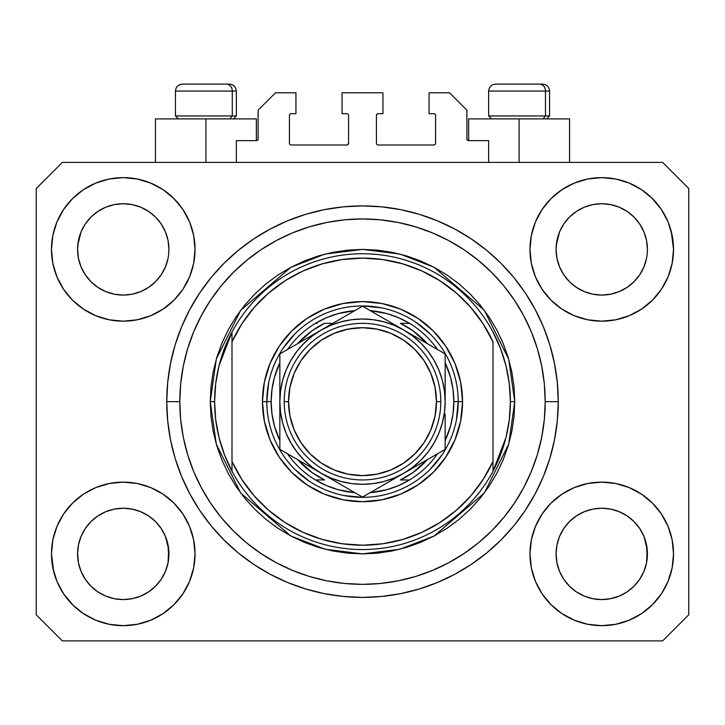 <?xml version="1.0" encoding="UTF-8"?>
<svg xmlns="http://www.w3.org/2000/svg" width="725" height="725" viewBox="0 0 725 725"><rect width="100%" height="100%" fill="white"/><g stroke="black" fill="none" stroke-linecap="round" stroke-linejoin="round"><path stroke-width="1.09" d="M236.35 162.4L236.35 140.65L256.36 140.65L236.35 140.65L236.35 162.4M258.1 138.91L258.1 110.2L258.1 138.91A1.74 1.74 0 0 1 256.36 140.65L257.022 140.514L256.36 140.65L256.36 118.9L205.9 118.9L205.9 162.4L205.9 118.9L155.44 118.9L155.44 162.4M258.1 110.2L275.5 92.8L295.945 92.8L295.945 113.68L291.16 113.68L295.945 113.68L295.945 92.8L275.5 92.8L258.1 110.2M289.42 115.42L289.42 143.26L289.42 115.42A1.74 1.74 0 0 1 291.16 113.68L290.498 113.816L291.16 113.68M291.16 145L346.84 145L291.16 145A1.74 1.74 0 0 1 289.42 143.26L289.556 143.922L289.42 143.26M348.072 144.493L347.502 144.864L348.58 143.26L348.58 115.42L348.58 143.26A1.74 1.74 0 0 1 346.84 145L347.502 144.864L346.84 145M346.84 113.68L342.055 113.68L346.84 113.68A1.74 1.74 0 0 1 348.58 115.42L348.444 114.758L348.58 115.42M342.055 113.68L342.055 92.8L342.055 113.68M382.945 92.8L342.055 92.8L382.945 92.8L382.945 113.68L378.16 113.68L382.945 113.68L382.945 92.8M376.928 114.188L377.498 113.816L376.42 115.42L376.42 143.26L376.42 115.42A1.74 1.74 0 0 1 378.16 113.68L377.498 113.816L378.16 113.68M378.16 145L433.84 145L378.16 145A1.74 1.74 0 0 1 376.42 143.26L376.556 143.922L376.42 143.26M435.58 143.26L435.58 115.42L435.58 143.26A1.74 1.74 0 0 1 433.84 145L434.502 144.864L433.84 145M433.84 113.68L429.055 113.68L433.84 113.68A1.74 1.74 0 0 1 435.58 115.42L435.444 114.758L435.58 115.42M429.055 113.68L429.055 92.8L449.5 92.8L466.9 110.2L466.9 138.91L466.9 110.2L449.5 92.8L429.055 92.8L429.055 113.68M468.64 118.9L519.1 118.9L519.1 162.4L519.1 118.9L569.56 118.9L468.64 118.9L468.64 140.65L488.65 140.65L468.64 140.65A1.74 1.74 0 0 1 466.9 138.91L467.036 139.572L466.9 138.91M488.65 140.65L488.65 162.4L488.65 140.65M434.502 113.816L435.444 114.758L434.502 113.816M435.444 143.922L434.502 144.864L435.444 143.922M376.928 144.493L376.556 143.922M348.072 114.188L348.444 114.758M290.498 144.864L289.556 143.922L290.498 144.864M289.556 114.758L290.498 113.816L289.556 114.758M468.64 140.65L467.036 139.572M257.964 139.572L257.022 140.514M563.742 224.061L569.451 217.101L576.375 211.419L569.451 217.101L576.375 211.419L584.268 207.205L576.375 211.419L584.268 207.205L592.842 204.604L584.268 207.205L592.842 204.604L601.75 203.725L610.695 204.604L619.286 207.223L610.658 204.604L619.232 207.205L627.125 211.419L619.232 207.205L627.125 211.419L634.049 217.101L639.731 224.025L643.945 231.918L646.546 240.492L643.945 231.918L646.546 240.492L647.425 249.4A45.675 45.675 0 0 1 601.75 295.075A45.675 45.675 0 0 1 556.075 249.4A45.675 45.675 0 0 0 556.293 253.877L556.954 258.308A45.675 45.675 0 0 0 569.442 281.681M576.266 287.308L584.268 291.595A45.675 45.675 0 0 0 592.823 294.196L584.323 291.622M85.242 224.061L90.951 217.101L97.875 211.419L90.951 217.101L97.875 211.419L105.768 207.205L97.875 211.419L105.768 207.205L114.342 204.604L105.768 207.205L114.342 204.604L123.25 203.725L132.195 204.604L140.786 207.223L132.158 204.604L140.732 207.205L148.625 211.419L140.732 207.205L148.625 211.419L155.549 217.101L161.231 224.025L165.445 231.918L168.046 240.492L165.445 231.918L168.046 240.492L168.925 249.4A45.675 45.675 0 0 1 123.25 295.075A45.675 45.675 0 0 1 77.575 249.4A45.675 45.675 0 0 0 77.793 253.877L78.454 258.308A45.675 45.675 0 0 0 90.942 281.681M97.766 287.308L105.768 291.595A45.675 45.675 0 0 0 114.323 294.196L105.823 291.622M569.497 281.744L576.375 287.381L584.268 291.595L576.375 287.381L584.268 291.595L576.375 287.381L569.46 281.708L563.769 274.775L559.555 266.882L556.954 258.308L559.555 266.882L556.954 258.308L556.075 249.328M90.997 281.744L97.875 287.381L105.768 291.595L97.875 287.381L105.768 291.595L97.875 287.381L90.96 281.708L85.269 274.775L81.055 266.882L78.454 258.308L81.055 266.882L78.454 258.308L77.575 249.328M90.969 281.708A45.675 45.675 0 0 0 105.759 291.595M114.351 294.196A45.675 45.675 0 0 0 132.149 294.196M161.258 274.739L155.54 281.708L148.625 287.381L155.549 281.699L148.625 287.381L140.732 291.595L148.734 287.308L140.732 291.595L132.158 294.196L140.732 291.595A45.675 45.675 0 0 0 155.531 281.708M155.558 281.681A45.675 45.675 0 0 0 168.046 258.327L165.445 266.882L168.046 258.308L165.445 266.882L161.231 274.775L165.445 266.882L161.231 274.775L155.549 281.699L161.231 274.775M77.793 244.923L81.055 231.918L85.269 224.025L90.951 217.101L85.269 224.025L81.055 231.918L78.454 240.492L77.575 249.4A45.675 45.675 0 0 1 123.25 203.725A45.675 45.675 0 0 1 168.925 249.4L168.925 249.472M148.625 287.381L140.677 291.622L132.158 294.196L123.25 295.075L114.342 294.196L123.25 295.075L132.158 294.196M569.469 281.708A45.675 45.675 0 0 0 584.259 291.595M592.851 294.196A45.675 45.675 0 0 0 610.649 294.196M639.758 274.739L634.04 281.708L627.125 287.381L634.049 281.699L627.125 287.381L619.232 291.595L627.234 287.308L619.232 291.595L610.658 294.196L619.232 291.595A45.675 45.675 0 0 0 634.031 281.708M634.058 281.681A45.675 45.675 0 0 0 646.546 258.327L643.945 266.882L646.546 258.308L643.945 266.882L639.731 274.775M556.293 244.923L559.555 231.918L563.769 224.025L569.451 217.101L563.769 224.025L559.555 231.918L556.954 240.492L556.075 249.4A45.675 45.675 0 0 1 601.75 203.725A45.675 45.675 0 0 1 647.425 249.4L647.425 249.472M627.125 287.381L619.177 291.622L610.658 294.196L601.75 295.075L592.842 294.196L601.75 295.075L610.658 294.196M556.293 558.377L556.075 553.9L556.954 562.808L559.555 571.382L556.954 562.808L556.075 553.483M643.927 536.373L646.546 544.992L647.207 558.368A45.675 45.675 0 0 0 647.207 558.368L647.425 553.9A45.675 45.675 0 0 1 601.75 599.575A45.675 45.675 0 0 1 556.075 553.9A45.675 45.675 0 0 1 601.75 508.225A45.675 45.675 0 0 1 647.425 553.9L647.425 553.972M647.425 553.9L647.207 549.423L646.546 562.817L643.945 571.382L646.546 562.808L643.945 571.382L639.731 579.275L643.945 571.382L639.731 579.275L634.049 586.199L639.731 579.275L634.049 586.199L627.125 591.881L634.049 586.199L627.125 591.881L619.232 596.095L627.125 591.881L619.232 596.095L610.658 598.696L619.232 596.095L610.658 598.696L601.75 599.575L592.842 598.696L584.259 596.095L592.842 598.696L584.259 596.095L576.375 591.881L584.268 596.095L576.375 591.881L569.451 586.199L563.769 579.275L559.555 571.382L556.954 562.808M77.793 558.377L77.575 553.9L78.454 562.808L81.055 571.382L78.454 562.808L77.575 553.483M165.427 536.373L168.046 544.992L168.708 558.368A45.675 45.675 0 0 0 168.708 558.368L168.925 553.9A45.675 45.675 0 0 1 123.25 599.575A45.675 45.675 0 0 1 77.575 553.9A45.675 45.675 0 0 1 123.25 508.225A45.675 45.675 0 0 1 168.925 553.9L168.925 553.972M168.925 553.9L168.708 549.423L168.046 562.817L165.445 571.382L168.046 562.808L165.445 571.382L161.231 579.275L165.445 571.382L161.231 579.275L155.54 586.208L148.625 591.881L155.549 586.199L148.625 591.881L140.732 596.095L148.625 591.881L140.732 596.095L132.158 598.696L140.732 596.095L132.158 598.696L123.25 599.575L114.342 598.696L105.759 596.095L114.342 598.696L105.759 596.095L97.875 591.881L105.768 596.095L97.875 591.881L90.951 586.199L85.269 579.275L81.055 571.382L78.454 562.808M72.5 503.15L83.375 494.223L95.782 487.59L109.248 483.502L123.25 482.125L137.252 483.502L150.718 487.59L163.125 494.223L174 503.15L182.927 514.025L189.56 526.432L193.648 539.898L195.025 553.9A71.775 71.775 0 0 1 123.25 625.675A71.775 71.775 0 0 1 51.475 553.9L52.852 539.898L56.94 526.432L63.573 514.025L72.5 503.15L77.575 498.528M672.147 539.898L673.525 553.9A71.775 71.775 0 0 1 601.75 625.675A71.775 71.775 0 0 1 529.975 553.9L531.353 539.898L535.44 526.432L542.073 514.025L551 503.15L561.875 494.223L574.282 487.59L587.748 483.502L601.75 482.125L615.752 483.502L629.218 487.59L641.625 494.223L652.5 503.15L661.427 514.025L668.06 526.432L672.147 539.898L673.525 553.9L672.147 567.902L668.06 581.368L661.427 593.775L652.5 604.65L641.625 613.577L629.218 620.21L615.752 624.298L601.75 625.675L587.748 624.298L574.282 620.21L561.875 613.577L551 604.65L542.073 593.775L535.44 581.368L531.353 567.902L529.975 553.9A71.775 71.775 0 0 1 601.75 482.125A71.775 71.775 0 0 1 673.525 553.9L672.147 567.902M671.241 231.42L673.525 249.4A71.775 71.775 0 0 1 601.75 321.175A71.775 71.775 0 0 1 529.975 249.4L531.353 235.398L535.44 221.932L542.073 209.525L551 198.65L561.875 189.723L574.282 183.09L587.748 179.002L601.75 177.625L615.752 179.002L629.218 183.09L641.625 189.723L652.5 198.65L661.427 209.525L668.06 221.932L672.147 235.398L673.525 249.4L672.147 263.402L668.06 276.868L661.427 289.275L652.5 300.15L647.425 304.772M52.852 263.402L51.475 249.4A71.775 71.775 0 0 1 123.25 177.625A71.775 71.775 0 0 1 195.025 249.4A71.775 71.775 0 0 1 123.25 321.175A71.775 71.775 0 0 1 51.475 249.4L52.852 235.398L56.94 221.932L63.573 209.525L72.5 198.65L83.375 189.723L95.782 183.09L109.248 179.002L123.25 177.625L137.252 179.002L150.718 183.09L163.125 189.723L174 198.65L182.927 209.525L189.56 221.932L193.648 235.398L195.025 249.4L193.648 263.402L189.56 276.868L182.927 289.275L174 300.15L163.125 309.077L150.718 315.71L137.252 319.798L123.25 321.175L109.248 319.798L95.782 315.71L83.375 309.077L72.5 300.15L63.573 289.275L56.94 276.868L52.852 263.402L51.475 249.4L52.852 235.398M558.25 401.65A195.75 195.75 0 0 1 362.5 597.4A195.75 195.75 0 0 1 166.75 401.65L167.692 382.465L170.511 363.461L175.178 344.828L181.649 326.739L189.868 309.376L199.738 292.9L211.183 277.467L224.079 263.229L238.317 250.333L253.75 238.888L270.226 229.018L287.589 220.799L305.678 214.328L324.311 209.661L343.315 206.843L362.5 205.9L381.685 206.843L400.689 209.661L419.322 214.328L437.411 220.799L454.774 229.018L471.25 238.888L486.683 250.333L500.921 263.229L513.817 277.467L525.263 292.9L535.132 309.376L543.351 326.739L549.822 344.828L554.489 363.461L557.308 382.465L558.25 401.65L557.308 420.835L554.489 439.839L549.822 458.472L543.351 476.561L535.132 493.924L525.263 510.4L513.817 525.833L500.921 540.071L486.683 552.967L471.25 564.412L454.774 574.282L437.411 582.501L419.322 588.972L400.689 593.639L381.685 596.457L362.5 597.4L343.315 596.457L324.311 593.639L305.678 588.972L287.589 582.501L270.226 574.282L253.75 564.412L238.317 552.967L224.079 540.071L211.183 525.833L199.738 510.4L189.868 493.924L181.649 476.561L175.178 458.472L170.511 439.839L167.692 420.835L166.75 401.65A195.75 195.75 0 0 1 362.5 205.9A195.75 195.75 0 0 1 558.25 401.65L545.2 401.65L558.25 401.65M91.051 281.789L85.269 274.775L81.055 266.882M569.551 281.789L563.769 274.775L559.555 266.882M148.734 515.992L140.677 511.678M155.449 521.511L161.231 528.525L165.481 536.5M161.258 528.561L165.445 536.418A45.675 45.675 0 0 0 155.558 521.619M155.531 521.592A45.675 45.675 0 0 0 140.741 511.705L132.158 509.104L140.732 511.705L148.625 515.919L155.549 521.601L161.231 528.525L155.503 521.556M140.732 511.705L140.732 511.705A45.675 45.675 0 0 0 132.177 509.104L140.732 511.705L148.625 515.919L155.549 521.601M85.242 528.561L90.951 521.601L97.766 515.992L105.768 511.705L114.342 509.104A45.675 45.675 0 0 0 105.778 511.696L97.875 515.919L90.96 521.592L85.269 528.525L81.055 536.418L78.454 544.992L81.055 536.418L85.269 528.525L90.951 521.601L97.875 515.919L105.768 511.705L114.342 509.104L105.768 511.705A45.675 45.675 0 0 0 90.969 521.592M627.234 515.992L619.177 511.678M633.949 521.511L639.731 528.525L643.981 536.5M639.758 528.561L643.945 536.418A45.675 45.675 0 0 0 634.058 521.619M634.031 521.592A45.675 45.675 0 0 0 619.241 511.705L610.658 509.104L619.232 511.705L627.125 515.919L634.049 521.601L639.731 528.525L634.003 521.556M619.232 511.705L619.232 511.705A45.675 45.675 0 0 0 610.677 509.104L619.232 511.705L627.125 515.919L634.049 521.601M563.742 528.561L569.451 521.601L576.266 515.992L584.268 511.705L592.842 509.104A45.675 45.675 0 0 0 584.278 511.696L576.375 515.919L569.46 521.592L563.769 528.525L559.555 536.418L556.954 544.992L559.555 536.418L563.769 528.525L569.451 521.601L576.375 515.919L584.268 511.705L592.842 509.104L584.268 511.705A45.675 45.675 0 0 0 569.469 521.592M639.758 224.061L643.945 231.918M647.207 244.923L647.207 244.932A45.675 45.675 0 0 0 647.207 244.923L646.546 240.492M584.268 207.205L592.869 204.595L601.75 203.725M161.258 224.061L165.445 231.918M168.708 244.923L168.708 244.932A45.675 45.675 0 0 0 168.708 244.923L168.046 240.492M105.768 207.205L114.369 204.595L123.25 203.725M77.793 549.423L77.575 553.9L78.454 544.992L81.055 536.418A45.675 45.675 0 0 0 78.454 544.973L77.793 549.423A45.675 45.675 0 0 0 77.575 553.882L77.793 549.423M168.708 549.423L165.445 536.418L168.046 544.992A45.675 45.675 0 0 0 165.454 536.428M556.293 549.423L556.075 553.9L556.954 544.992L559.555 536.418A45.675 45.675 0 0 0 556.954 544.973L556.293 549.423A45.675 45.675 0 0 0 556.075 553.882L556.293 549.423M647.207 549.423L643.945 536.418L646.546 544.992A45.675 45.675 0 0 0 643.954 536.428M662.65 640.9L62.35 640.9L36.25 614.8L36.25 188.5L62.35 162.4L662.65 162.4L688.75 188.5L688.75 614.8L662.65 640.9L688.75 614.8L688.75 188.5L662.65 162.4L62.35 162.4L36.25 188.5L36.25 614.8L62.35 640.9L662.65 640.9M53.759 571.88L51.475 553.9A71.775 71.775 0 0 1 123.25 482.125A71.775 71.775 0 0 1 195.025 553.9L193.648 567.902L189.56 581.368L182.927 593.775L174 604.65L163.125 613.577L150.718 620.21L137.252 624.298L123.25 625.675L109.248 624.298L95.782 620.21L83.375 613.577L72.5 604.65L63.573 593.775L56.94 581.368L52.852 567.902L51.475 553.9L52.852 539.898M647.425 498.528L652.5 503.15M77.575 304.772L72.5 300.15M652.5 300.15L641.625 309.077L629.218 315.71L615.752 319.798L601.75 321.175L587.748 319.798L574.282 315.71L561.875 309.077L551 300.15L542.073 289.275L535.44 276.868L531.353 263.402L529.975 249.4A71.775 71.775 0 0 1 601.75 177.625A71.775 71.775 0 0 1 673.525 249.4L672.147 263.402M549.822 344.828L548.68 341.194M437.411 220.799L419.322 214.328L437.411 220.799M305.678 214.328L287.589 220.799L305.678 214.328M181.649 326.739L180.453 329.712M175.178 458.472L176.32 462.106M287.589 582.501L305.678 588.972L287.589 582.501M419.322 588.972L437.411 582.501L419.322 588.972M543.351 476.561L544.548 473.588M256.36 118.9L155.44 118.9M83.375 189.723L81.436 191.065M63.573 209.525L70.914 200.281M168.925 249.4L168.708 253.877M661.427 209.525L651.748 197.898M561.875 189.723L551 198.65M535.44 221.932L533.781 226.336M661.427 289.275L662.75 287.218M647.425 249.4L647.207 253.877M641.625 613.577L643.564 612.235M661.427 593.775L654.086 603.019M610.649 509.104A45.675 45.675 0 0 0 601.768 508.225L592.842 509.104L601.75 508.225L610.658 509.104L601.75 508.225A45.675 45.675 0 0 0 592.851 509.104M63.573 514.025L62.25 516.082M63.573 593.775L73.252 605.402M163.125 613.577L174 604.65M189.56 581.368L191.219 576.964M132.149 509.104A45.675 45.675 0 0 0 123.268 508.225L114.342 509.104L123.25 508.225L132.158 509.104L123.25 508.225A45.675 45.675 0 0 0 114.351 509.104M72.5 198.65L73.252 197.898M168.925 194.028L174 198.65M652.5 198.65L654.086 200.281M652.5 604.65L651.748 605.402M556.075 609.272L551 604.65M72.5 604.65L70.914 603.019M90.942 521.619A45.675 45.675 0 0 0 81.055 536.409L85.269 528.525M569.442 521.619A45.675 45.675 0 0 0 559.555 536.409L563.769 528.525M610.658 204.604L619.232 207.205L627.125 211.419L634.049 217.101L639.731 224.025M148.625 211.419L155.549 217.101L161.231 224.025M78.454 240.492L81.055 231.918L85.269 224.025M556.954 240.492L559.555 231.918L563.769 224.025M569.451 586.199L576.375 591.881L569.451 586.199L563.769 579.275L559.555 571.382M601.75 599.575L592.842 598.696L601.75 599.575L610.658 598.696L601.75 599.575M647.207 558.377L646.546 562.808M90.951 586.199L97.875 591.881L90.951 586.199L85.269 579.275L81.055 571.382M123.25 599.575L114.342 598.696L123.25 599.575L132.158 598.696L123.25 599.575M168.708 558.377L168.046 562.808M132.158 204.604L140.732 207.205M545.472 115.946L542.907 118.9L545.472 115.946L549.55 115.946L545.472 115.946L545.472 91.06L545.472 115.946L488.65 115.946L545.472 115.946M542.391 84.1L539.445 84.1A6.96 6.027 90 0 1 545.472 91.06L488.65 91.06C489.076 86.846 491.396 84.526 495.61 84.1C491.396 84.526 489.076 86.846 488.65 91.06L488.65 115.946L491.604 118.9M546.596 118.9L549.55 115.946L549.55 91.06C549.124 86.846 546.804 84.526 542.59 84.1C546.804 84.526 549.124 86.846 549.55 91.06L545.472 91.06A6.96 6.027 -90 0 0 539.445 84.1L495.664 84.1M539.445 84.1L495.837 84.1M488.949 91.06L545.472 91.06M232.272 115.946L229.707 118.9L232.272 115.946L236.35 115.946L232.272 115.946L232.272 91.06L232.272 115.946L175.45 115.946L232.272 115.946M229.191 84.1L226.245 84.1A6.96 6.027 90 0 1 232.272 91.06L175.45 91.06C175.876 86.846 178.196 84.526 182.41 84.1C178.196 84.526 175.876 86.846 175.45 91.06L175.45 115.946L178.404 118.9M233.396 118.9L236.35 115.946L236.35 91.06C235.924 86.846 233.604 84.526 229.39 84.1C233.604 84.526 235.924 86.846 236.35 91.06L232.272 91.06A6.96 6.027 -90 0 0 226.245 84.1L182.464 84.1M226.245 84.1L182.637 84.1M175.749 91.06L232.272 91.06M262.45 401.65L266.8 401.65L262.45 401.65L264.371 382.129L270.062 363.361L279.315 346.07L291.758 330.908L306.92 318.465L324.211 309.212L342.979 303.521L362.5 301.6L382.021 303.521L400.789 309.212L418.08 318.465L433.242 330.908L445.685 346.07L454.938 363.361L460.629 382.129L462.55 401.65A100.05 100.05 0 0 1 362.5 501.7A100.05 100.05 0 0 1 262.45 401.65A100.05 100.05 0 0 1 362.5 301.6A100.05 100.05 0 0 1 462.55 401.65L460.629 421.171L454.938 439.939L445.685 457.23L433.242 472.392L418.08 484.835L400.789 494.088L382.021 499.779L362.5 501.7L342.979 499.779L324.211 494.088L306.92 484.835L291.758 472.392L279.315 457.23L270.062 439.939L264.371 421.171L262.45 401.65M458.2 401.65L462.55 401.65L458.2 401.65A95.7 95.7 0 0 0 362.5 305.95A95.7 95.7 0 0 0 266.8 401.65L271.15 401.65A91.35 91.35 0 0 1 279.85 362.745L274.476 377.236L271.984 389.334L271.15 401.65L271.984 413.966L274.476 426.064L279.85 440.555A91.35 91.35 0 0 1 271.15 401.65L266.8 401.65A95.7 95.7 0 0 1 362.5 305.95A95.7 95.7 0 0 1 458.2 401.65A95.7 95.7 0 0 1 362.5 497.35A95.7 95.7 0 0 1 266.8 401.65A95.7 95.7 0 0 0 362.5 497.35A95.7 95.7 0 0 0 458.2 401.65L453.85 401.65L458.2 401.65L456.36 420.319M210.25 401.65L214.6 401.65A147.9 147.9 0 0 1 493 332.05A147.9 147.9 0 0 1 510.4 401.65L514.75 401.65L508.66 444.28L484.3 493L434.148 535.993L399.973 549.215L362.5 553.9L325.027 549.215L290.852 535.993L240.7 493L216.34 444.28L210.25 401.65L210.984 416.576L213.177 431.357L216.802 445.848L221.841 459.913L228.23 473.416L235.906 486.239L244.805 498.238L254.847 509.303L265.912 519.345L277.911 528.244L290.734 535.92L304.237 542.309L318.302 547.348L332.793 550.973L347.574 553.166L362.5 553.9L377.426 553.166L392.207 550.973L406.698 547.348L420.763 542.309L434.266 535.92L447.089 528.244L459.088 519.345L470.153 509.303L480.195 498.238L489.094 486.239L496.77 473.416L503.159 459.913L508.198 445.848L511.823 431.357L514.016 416.576L514.75 401.65L514.016 386.724L511.823 371.943L508.198 357.452L503.159 343.387L496.77 329.884L489.094 317.061L480.195 305.062L470.153 293.997L459.088 283.955L447.089 275.056L434.266 267.38L420.763 260.991L406.698 255.952L392.207 252.327L377.426 250.134L362.5 249.4L347.574 250.134L332.793 252.327L318.302 255.952L304.237 260.991L290.734 267.38L277.911 275.056L265.912 283.955L254.847 293.997L244.805 305.062L235.906 317.061L228.23 329.884L221.841 343.387L216.802 357.452L213.177 371.943L210.984 386.724L210.25 401.65L216.34 359.02L240.7 310.3L290.852 267.308L325.027 254.085L362.5 249.4L399.973 254.085L434.148 267.308L484.3 310.3L508.66 359.02L514.75 401.65L510.4 401.65A147.9 147.9 0 0 1 493 471.25L505.987 437.519L509.294 419.721L510.4 401.65L509.294 383.579L505.987 365.781L500.522 348.517L493 332.05A147.9 147.9 0 0 0 232 332.05L232 461.453L241.824 479.397L254.103 495.764L268.585 510.219L284.97 522.462L302.932 532.259L322.099 539.4L342.091 543.741L362.5 545.2L382.909 543.741L402.901 539.4L422.068 532.259L440.03 522.462L456.415 510.219L470.897 495.764L483.176 479.397L493 461.453L493 341.847L483.176 323.903L470.897 307.536L456.415 293.081L440.03 280.838L422.068 271.041L402.901 263.9L382.909 259.559L362.5 258.1L342.091 259.559L322.099 263.9L302.932 271.041L284.97 280.838L268.585 293.081L254.103 307.536L241.824 323.903L232 341.847A143.55 143.55 0 0 1 493 341.847L493 461.453A143.55 143.55 0 0 1 232 461.453L232 471.25A147.9 147.9 0 0 1 214.6 401.65L210.25 401.65M166.75 401.65L179.8 401.65A182.7 182.7 0 0 1 362.5 218.95A182.7 182.7 0 0 1 545.2 401.65L544.321 419.558L541.693 437.293L537.334 454.684L531.289 471.567L523.631 487.771L514.406 503.15L503.73 517.55L491.686 530.836L478.4 542.88L464 553.556L448.621 562.781L432.417 570.439L415.534 576.484L398.143 580.843L380.407 583.471L362.5 584.35L344.593 583.471L326.857 580.843L309.466 576.484L292.583 570.439L276.379 562.781L261 553.556L246.6 542.88L233.314 530.836L221.27 517.55L210.594 503.15L201.369 487.771L193.711 471.567L187.666 454.684L183.307 437.293L180.679 419.558L179.8 401.65L180.679 383.743L183.307 366.007L187.666 348.616L193.711 331.733L201.369 315.529L210.594 300.15L221.27 285.75L233.314 272.464L246.6 260.42L261 249.744L276.379 240.519L292.583 232.861L309.466 226.816L326.857 222.457L344.593 219.829L362.5 218.95L380.407 219.829L398.143 222.457L415.534 226.816L432.417 232.861L448.621 240.519L464 249.744L478.4 260.42L491.686 272.464L503.73 285.75L514.406 300.15L523.631 315.529L531.289 331.733L537.334 348.616L541.693 366.007L544.321 383.743L545.2 401.65A182.7 182.7 0 0 1 362.5 584.35A182.7 182.7 0 0 1 179.8 401.65L166.75 401.65M493 471.25A147.9 147.9 0 0 1 232 471.25A147.9 147.9 0 0 0 493 471.25L493 461.453L493 471.25L500.522 454.783L505.987 437.519M549.822 458.472L548.68 462.106M181.649 476.561L180.453 473.588M175.178 344.828L176.32 341.194M543.351 326.739L544.548 329.712M430.17 333.98L415.67 322.081M381.169 307.79L362.5 305.95M294.83 333.98L282.931 348.48M268.64 382.981L266.8 401.65M294.83 469.32L309.33 481.219M343.831 495.51L362.5 497.35M430.17 469.32L442.069 454.82M232 332.05L219.013 365.781L215.706 383.579L214.6 401.65L215.706 419.721L219.013 437.519L224.478 454.783L232 471.25L232 332.05L224.478 348.517L219.013 365.781M315.447 323.35A91.35 91.35 0 0 1 354.869 310.617L338.086 313.626L326.44 317.722L315.447 323.35A91.35 91.35 0 0 0 287.481 349.522A91.35 91.35 0 0 1 315.447 323.35L317.16 323.35M370.131 310.617A91.35 91.35 0 0 1 409.553 323.35L398.56 317.722L386.914 313.626L370.131 310.617M445.15 362.745A91.35 91.35 0 0 1 453.85 401.65L453.016 389.334L450.524 377.236L445.15 362.745M445.15 440.555L450.524 426.064L453.016 413.966L453.85 401.65A91.35 91.35 0 0 1 445.15 440.555M315.447 479.95L326.44 485.578L338.086 489.674L354.869 492.683A91.35 91.35 0 0 1 315.447 479.95L324.573 479.95A87 87 0 0 1 297.649 459.641L312.076 472.546L324.573 479.95L315.447 479.95A91.35 91.35 0 0 1 287.481 453.778A91.35 91.35 0 0 0 315.447 479.95M370.131 492.683L386.914 489.674L398.56 485.578L409.553 479.95A91.35 91.35 0 0 1 370.131 492.683M409.553 323.35L400.427 323.35A87 87 0 0 1 427.351 343.659L412.924 330.754L400.427 323.35L409.553 323.35A91.35 91.35 0 0 1 437.519 349.522A91.35 91.35 0 0 0 409.553 323.35M332.82 323.35L324.573 323.35L312.076 330.754L297.649 343.659A87 87 0 0 1 324.573 323.35L332.82 323.35M409.553 479.95A91.35 91.35 0 0 0 437.519 453.778A91.35 91.35 0 0 1 409.553 479.95L400.427 479.95L412.924 472.546L427.351 459.641A87 87 0 0 1 400.427 479.95L407.84 479.95M284.2 401.65L288.55 401.65A73.95 73.95 0 0 1 362.5 327.7A73.95 73.95 0 0 1 436.45 401.65L440.8 401.65A78.3 78.3 0 0 0 362.5 323.35A78.3 78.3 0 0 0 284.2 401.65A78.3 78.3 0 0 1 362.5 323.35A78.3 78.3 0 0 1 440.8 401.65A78.3 78.3 0 0 1 362.5 479.95A78.3 78.3 0 0 1 284.2 401.65A78.3 78.3 0 0 0 362.5 479.95A78.3 78.3 0 0 0 440.8 401.65L436.45 401.65L435.027 387.222L430.822 373.348L423.989 360.57L414.791 349.359L403.58 340.161L390.802 333.328L376.928 329.123L362.5 327.7L348.072 329.123L334.198 333.328L321.42 340.161L310.209 349.359L301.011 360.57L294.178 373.348L289.973 387.222L288.55 401.65L289.973 416.077L294.178 429.952L301.011 442.73L310.209 453.941L321.42 463.139L334.198 469.972L348.072 474.177L362.5 475.6L376.928 474.177L390.802 469.972L403.58 463.139L414.791 453.941L423.989 442.73L430.822 429.952L435.027 416.077L436.45 401.65A73.95 73.95 0 0 1 362.5 475.6A73.95 73.95 0 0 1 288.55 401.65L284.2 401.65M445.15 403.417L445.15 353.936L362.5 306.213L279.85 353.936L279.85 449.364L362.5 497.087L445.15 449.364L445.15 414.075M445.15 426.228L445.15 422.503M445.15 434.601L445.15 414.02M403.789 473.253L393.131 479.397M373.629 490.662L403.825 473.226L412.815 467.217L420.944 460.094L428.067 451.965L434.076 442.975L438.861 433.278L442.332 423.038L444.443 412.407M368.635 493.544L445.15 449.364L445.15 426.246M321.139 473.207L310.481 467.054M290.979 455.798L321.175 473.226L330.872 478.011L341.112 481.482L351.743 483.593M285.985 452.907L321.175 473.226A82.65 82.65 0 0 1 279.85 401.65L279.85 389.225M279.85 399.883L279.85 389.28M279.85 368.88L279.85 401.65L280.557 412.434L282.668 423.038L286.139 433.278L290.924 442.975L296.933 451.965L304.056 460.094L312.185 467.217L321.175 473.226L362.5 497.087L372.342 491.405M321.229 330.038L331.869 323.903M352.604 311.931L321.175 330.074L312.185 336.083L304.056 343.206L296.933 351.335L290.924 360.325L286.139 370.022L282.668 380.263L280.557 390.893M356.519 309.666L321.175 330.074A82.65 82.65 0 0 1 403.825 330.074L414.673 336.337M403.879 330.111L414.519 336.246M435.281 348.236L403.825 330.074L394.128 325.289L383.888 321.818L373.257 319.707M439.015 350.392L414.682 336.346M445.15 438.036L445.15 449.364L445.15 438.036M414.682 466.954L420.754 463.456L414.673 466.963M425.176 460.901L434.021 455.798L425.176 460.901M439.015 452.907L435.308 455.046L439.015 452.907M332.032 479.497L338.104 483.004L332.059 479.506M342.526 485.551L351.371 490.662L342.526 485.56M356.365 493.544L352.658 491.405L356.365 493.544M279.85 434.601L279.85 449.364L289.692 455.046M299.824 342.399L290.997 347.502L299.824 342.399M304.246 339.844L310.309 336.346L304.246 339.844M285.985 350.392L289.692 348.254L285.985 350.392M351.743 319.707L341.112 321.818L330.872 325.289L321.175 330.074L279.85 353.936L279.85 377.054M392.968 323.803L386.896 320.296L392.968 323.803M373.656 312.656L382.438 317.722L373.656 312.656M368.481 309.666L372.342 311.895L368.481 309.666M445.15 368.88L445.15 365.309M296.951 351.308L290.924 360.325M373.257 483.593L383.888 481.482L394.128 478.011L403.825 473.226A82.65 82.65 0 0 1 321.175 473.226L331.869 479.397M428.049 451.992L434.076 442.975M444.443 390.893L442.332 380.263L438.861 370.022L434.076 360.325L428.067 351.335L420.944 343.206L412.815 336.083L403.825 330.074A82.65 82.65 0 0 1 445.15 401.65L444.443 390.866M445.15 380.797L445.15 389.225M279.85 377.109L279.85 380.797M290.553 455.545L289.719 455.064M279.85 422.503L279.85 414.075M373.203 490.907L372.387 491.378M444.443 412.434L445.15 401.65A82.65 82.65 0 0 1 403.825 473.226L414.519 467.054M373.284 319.707L362.5 319L351.716 319.707M280.557 390.866L279.85 401.65A82.65 82.65 0 0 1 321.175 330.074L310.481 336.246M351.716 483.593L362.5 484.3L373.284 483.593M445.15 389.28L445.15 353.936L435.308 348.254M393.131 323.903L362.5 306.213L352.658 311.895M279.85 414.02L279.85 449.364M445.15 365.264L445.15 353.936M423.989 360.57L414.791 349.359M321.42 340.161L310.209 349.359M301.011 442.73L310.209 453.941M403.58 463.139L414.791 453.941M569.56 118.9L569.56 162.4"/></g></svg>
